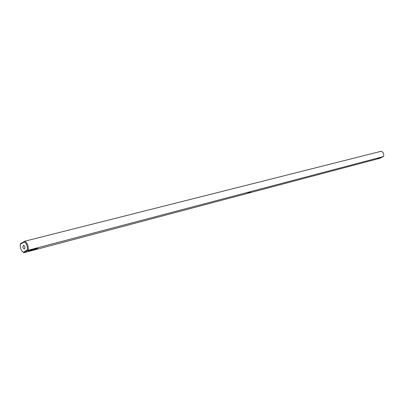 <?xml version="1.0" encoding="UTF-8"?>
<svg xmlns="http://www.w3.org/2000/svg" width="404" height="404" viewBox="0 0 404 404"><rect width="100%" height="100%" fill="white"/><g stroke="black" fill="none" stroke-linecap="round" stroke-linejoin="round"><path stroke-width="0.61" d="M250.748 191.759L247.803 192.971L250.748 191.759M383.517 156.54L28.169 250.273L23.755 252.758L379.553 158.368L383.517 156.54C384.174 154.126 383.441 152.358 381.315 151.242L24.866 241.188C27.517 243.324 28.618 246.354 28.169 250.273L27.366 249.919L23.195 252.278C20.952 250.359 19.988 247.708 20.311 244.324L24.462 241.92C26.73 243.844 27.699 246.511 27.366 249.919M377.427 158.54L379.578 157.777L377.427 158.54M379.204 158.07L381.346 157.308L379.204 158.07M37.451 248.48C34.426 249.778 33.052 250.147 33.325 249.581C35.845 248.445 37.325 248.006 37.779 248.263L37.451 248.48M32.532 249.778C29.482 251.091 28.098 251.46 28.371 250.889C30.916 249.743 32.406 249.303 32.855 249.566L32.532 249.778M22.801 251.975L23.195 252.278M20.311 244.324L20.483 243.728L24.866 241.188L24.462 241.92M22.806 247.697L23.341 245.228C25.093 246.117 25.417 247.369 24.316 248.995L22.806 247.697M37.476 248.112L37.779 248.263M32.547 249.414L32.855 249.566"/></g></svg>
